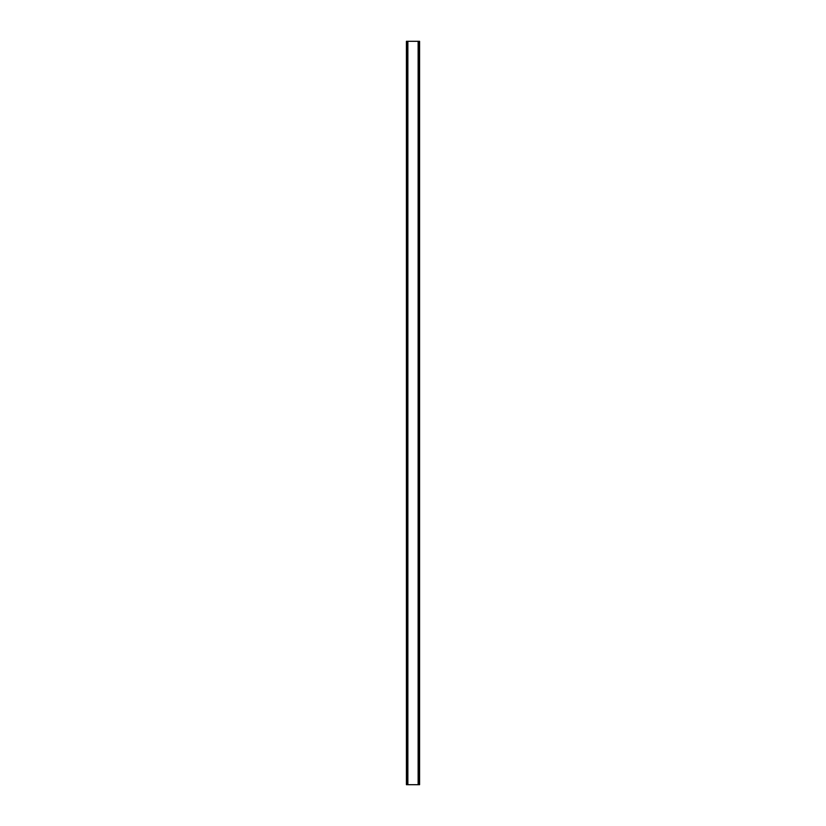 <?xml version="1.0" encoding="UTF-8"?>
<svg xmlns="http://www.w3.org/2000/svg" width="826" height="826" viewBox="0 0 826 826"><rect width="100%" height="100%" fill="white"/><g stroke="black" fill="none" stroke-linecap="round" stroke-linejoin="round"><path stroke-width="1.24" d="M419.371 41.3L406.423 41.3L406.423 784.7L419.577 784.7L419.577 41.3L419.371 784.7M419.515 41.3L419.505 784.7L419.515 41.3M406.485 784.7L406.485 41.3L406.495 784.7M407.693 41.3L407.693 784.7M407.796 41.3L407.796 784.7M407.868 41.3L407.868 784.7M418.132 41.3L418.132 784.7M418.204 41.3L418.204 784.7M418.307 41.3L418.307 784.7M406.629 41.3L406.629 784.7"/></g></svg>

